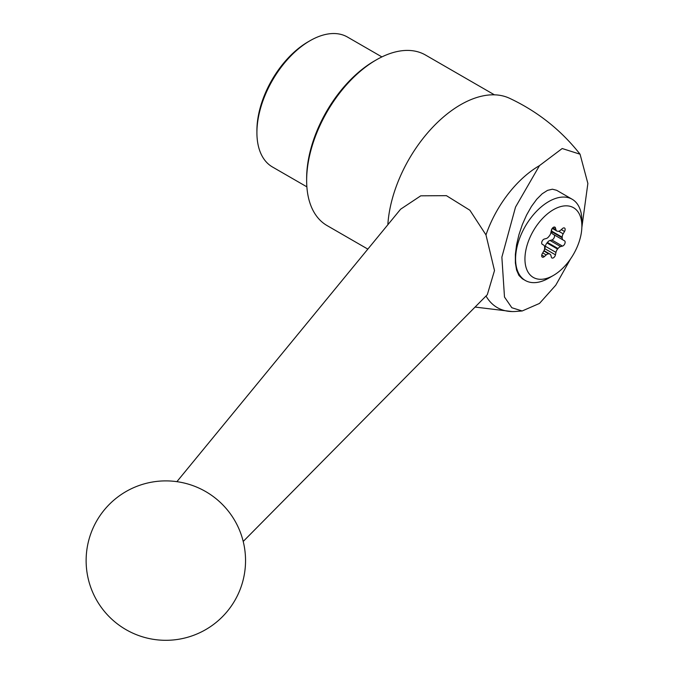<?xml version="1.0" encoding="UTF-8"?>
<svg xmlns="http://www.w3.org/2000/svg" width="674" height="674" viewBox="0 0 674 674"><rect width="100%" height="100%" fill="white"/><g stroke="black" fill="none" stroke-linecap="round" stroke-linejoin="round"><path stroke-width="1.01" d="M544.07 250.484A2.999 1.736 120 0 0 544.853 248.706L545.35 246.271A4.684 2.704 120 0 1 546.976 242.96A12.427 7.17 120 0 0 547.414 242.413A4.684 2.704 120 0 1 550.009 240.475L551.863 239.978A2.999 1.736 120 0 0 554.247 237.459A2.999 1.736 120 0 0 553.91 234.695L564.526 240.82A2.999 1.736 120 0 1 564.863 243.584A2.999 1.736 120 0 1 562.47 246.103L560.616 246.6A4.684 2.704 120 0 0 558.021 248.537A12.427 7.17 120 0 1 557.583 249.085A4.684 2.704 120 0 0 555.957 252.396L555.46 254.831A2.999 1.736 120 0 1 551.913 257.974A2.999 1.736 120 0 1 551.366 257.198L550.869 255.336A4.684 2.704 120 0 0 550.009 254.115A4.684 2.704 120 0 0 549.234 253.904A12.427 7.17 120 0 1 548.804 253.862A4.684 2.704 120 0 0 546.21 254.924L544.348 256.567A2.999 1.736 120 0 1 542.3 257.114A2.999 1.736 120 0 1 542.3 253.651L543.657 251.301A4.684 2.704 120 0 0 544.634 247.922A12.427 7.17 -60 0 1 544.634 247.35A4.684 2.704 120 0 0 543.657 245.092L542.3 244.308A2.999 1.736 120 0 1 541.963 241.545A2.999 1.736 120 0 1 544.348 239.026L546.21 238.529A4.684 2.704 120 0 0 548.804 236.591A12.427 7.17 120 0 1 549.234 236.052A4.684 2.704 120 0 0 550.869 232.732L551.366 230.297A2.999 1.736 120 0 1 554.913 227.155A2.999 1.736 120 0 1 555.46 227.93L555.957 229.792A4.684 2.704 120 0 0 556.817 231.013A4.684 2.704 120 0 0 557.583 231.224A12.427 7.17 120 0 1 558.021 231.266A4.684 2.704 120 0 0 560.616 230.205L562.47 228.562A2.999 1.736 120 0 1 564.526 228.014A2.999 1.736 120 0 1 564.526 231.477L563.161 233.827A4.684 2.704 120 0 0 562.192 237.206A12.427 7.17 120 0 1 562.192 237.787A4.684 2.704 120 0 0 563.161 240.037L552.554 233.912A4.684 2.704 120 0 1 551.585 231.662A12.427 7.17 120 0 0 551.585 231.081L562.192 237.206M552.141 228.52A4.684 2.704 120 0 0 551.585 231.081M243.204 541.458L487.302 294.707L494.497 270.56L485.979 234.906A84.393 48.722 -60 0 1 539.486 165.619L515.543 207.053L501.869 257.156L504.489 297.032L511.836 307.732L522.173 310.975L539.486 303.435L555.797 285.153L570.541 258.926M522.173 310.975L516.68 311.371A84.393 48.722 -60 0 1 512.088 311.557A84.393 48.722 -60 0 1 486.021 296.004M176.891 481.666L400.6 209.21L420.761 195.822L446.424 195.662L469.879 210.237L485.979 234.906M539.486 165.619L562.192 148.524L580.061 154.211L587.871 183.446L581.856 227.458M387.845 224.737A103.147 59.548 -60 0 1 433.449 126.459A103.147 59.548 -60 0 1 509.468 98.244C537.515 111.404 561.054 130.057 580.061 154.211M367.836 249.11L327.033 225.554A98.455 56.843 -60 0 1 306.645 180.48A98.455 56.843 -60 0 1 376.261 59.902A98.455 56.843 -60 0 1 425.488 55.024L494.438 94.832M306.645 180.48L306.645 178.315A95.809 55.31 -60 0 1 374.39 60.98L376.261 59.902M306.872 186.841L272.448 166.975A75.016 43.313 -60 0 1 256.912 132.635A75.016 43.313 -60 0 1 309.956 40.76A75.016 43.313 -60 0 1 347.464 37.045L381.888 56.911M256.912 132.635L256.912 130.47A72.362 41.78 -60 0 1 308.085 41.839L309.956 40.76M572.167 199.251L556.648 190.295L552.402 189.2L547.507 190.38L542.208 193.767L536.774 199.201L531.474 206.404L526.579 215.023L522.325 224.619L518.938 234.712L516.579 244.788L515.374 254.359L515.374 262.927L516.579 270.08L518.938 275.439L522.325 278.758L525.282 280.46A46.885 27.07 -60 0 1 525.282 226.321A46.885 27.07 -60 0 1 572.167 199.251A46.885 27.07 -60 0 1 581.873 220.718L581.873 226.127A40.255 23.245 -60 0 1 553.413 275.43A40.255 23.245 -60 0 1 524.945 259.001A40.255 23.245 -60 0 1 553.413 209.698A40.255 23.245 -60 0 1 581.873 226.127M548.72 278.143L553.413 275.43L548.72 278.143A46.885 27.07 -60 0 1 525.282 280.46M553.91 234.695L564.526 240.82M551.863 239.978L562.47 246.103M550.009 240.475L560.616 246.6M551.585 231.662L562.192 237.787M558.687 231.241L563.161 233.827M561.29 229.607L564.526 231.477M552.663 227.888L555.957 229.792M553.961 227.071L555.46 227.93M541.753 255.067L544.348 256.567M542.73 252.918L546.21 254.924M543.834 250.989L548.804 253.862M543.91 250.829L549.234 253.904M544.853 248.706L555.46 254.831M545.35 246.271L555.957 252.396M546.976 242.96L557.583 249.085M547.414 242.413L558.021 248.537M512.088 311.557L475.077 307.066M556.817 231.013L552.25 228.376M550.009 254.115L543.994 250.652M86.129 560.6A79.7 79.7 0 0 0 205.688 629.626A79.7 79.7 0 0 0 205.688 491.573A79.7 79.7 0 0 0 86.129 560.6"/></g></svg>
